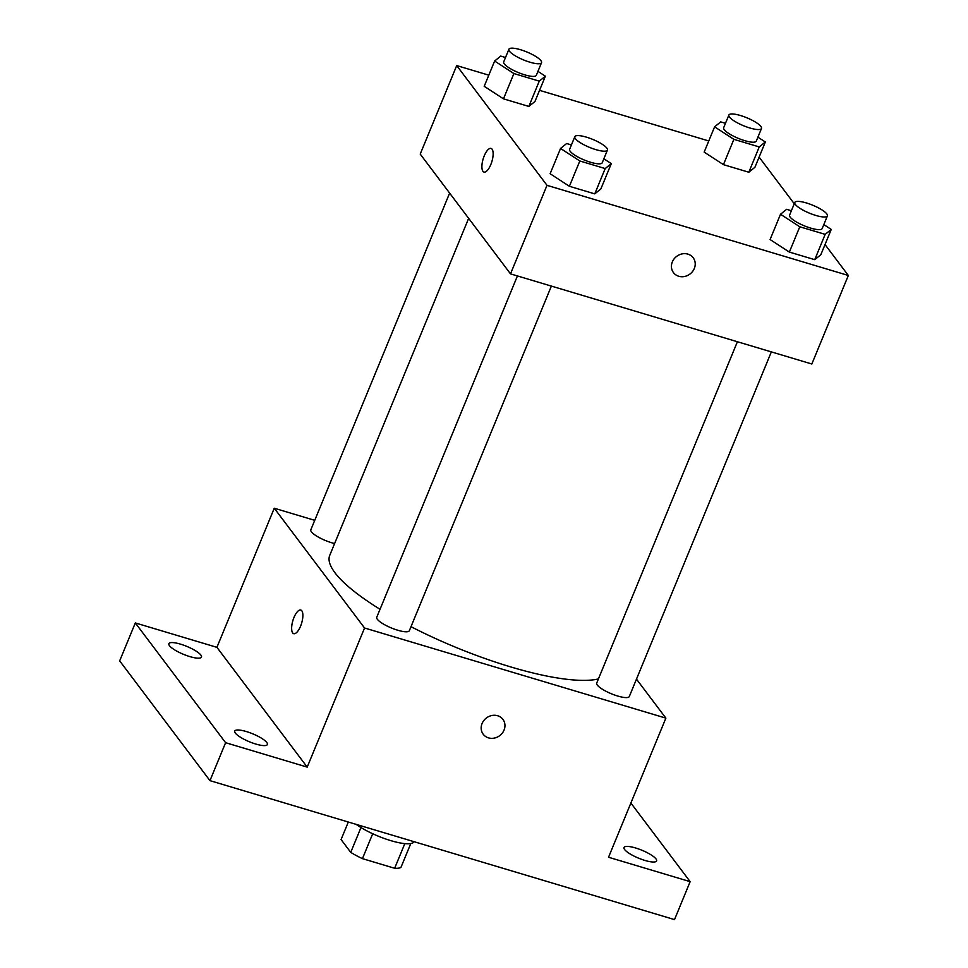 <?xml version="1.0" encoding="UTF-8"?>
<svg xmlns="http://www.w3.org/2000/svg" width="968" height="968" viewBox="0 0 968 968"><rect width="100%" height="100%" fill="white"/><g stroke="black" fill="none" stroke-linecap="round" stroke-linejoin="round"><path stroke-width="1.45" d="M404.805 843.636L394.654 868.272A33.517 8.18 22.4 0 0 400.958 867.389L410.783 843.564M394.654 868.272L362.443 858.64A33.517 8.18 22.4 0 1 350.743 852.36L341.087 839.558L348.311 822.026M372.704 833.738L362.443 858.64M360.967 827.543L350.743 852.36M414.026 841.688A35.259 8.603 -157.6 0 1 390.854 840.647A35.259 8.603 -157.6 0 1 356.2 824.385M630.882 803.041L690.148 881.654L674.514 919.6L209.959 780.644L119.669 660.866L135.314 622.932L216.917 647.338L307.207 767.116L225.604 742.698L209.959 780.644M690.148 881.654L608.533 857.249L665.875 718.123L364.549 627.99L307.207 767.116M482.076 723.519A12.342 11.059 -37 0 1 491.877 715.509A12.342 11.059 -37 0 1 502.924 719.381A12.342 11.059 -37 0 1 499.73 735.644A12.342 11.059 -37 0 1 483.214 734.24A12.342 11.059 -37 0 1 482.076 723.519M255.782 744.041A17.63 4.295 -157.6 0 1 234.776 731.082A17.63 4.295 -157.6 0 1 246.38 731.554A17.63 4.295 -157.6 0 1 267.386 744.513A17.63 4.295 -157.6 0 1 255.782 744.041M189.873 656.606A17.63 4.295 -157.6 0 1 168.868 643.647A17.63 4.295 -157.6 0 1 180.459 644.131A17.63 4.295 -157.6 0 1 201.465 657.078A17.63 4.295 -157.6 0 1 189.873 656.606M225.604 742.698L135.314 622.932M364.549 627.99L274.259 508.224L216.917 647.338M274.259 508.224L314.745 520.336M644.99 860.455A17.63 4.295 -157.6 0 1 623.997 847.508A17.63 4.295 -157.6 0 1 635.589 847.98A17.63 4.295 -157.6 0 1 656.594 860.939A17.63 4.295 -157.6 0 1 644.99 860.455M468.645 218.332L329.749 555.342A151.77 37.014 22.4 0 0 334.976 572.766A151.77 37.014 22.4 0 0 380.037 609.283M411.001 626.683A151.77 37.014 22.4 0 0 598.405 678.943M636.472 679.125L665.875 718.123M517.432 275.94L376.746 617.269A17.63 4.295 22.4 0 0 377.351 619.302A17.63 4.295 22.4 0 0 394.605 629.2A17.63 4.295 22.4 0 0 409.343 630.712L551.385 286.092M737.398 341.74L596.712 683.069A17.63 4.295 22.4 0 0 597.316 685.09A17.63 4.295 22.4 0 0 614.571 695A17.63 4.295 22.4 0 0 629.309 696.512L771.351 351.892M334.613 543.544A17.63 4.295 -157.6 0 1 317.903 536.841A17.63 4.295 -157.6 0 1 310.825 529.835L449.624 193.104M301.81 610.784A12.342 4.562 106.7 0 1 301.121 624.711A12.342 4.562 106.7 0 1 293.715 633.677A12.342 4.562 106.7 0 1 292.88 620.548A12.342 4.562 106.7 0 1 300.794 610.034A12.342 4.562 106.7 0 1 301.81 610.784M293.727 633.677A12.342 4.562 106.7 0 1 292.893 620.548A12.342 4.562 106.7 0 1 300.794 610.034M502.912 719.369A12.342 11.059 -37 0 1 499.718 735.632A12.342 11.059 -37 0 1 483.201 734.228M825.026 244.553L848.331 275.469L811.837 364.004L510.511 273.871L420.221 154.093L456.714 65.57L488.804 75.165M848.331 275.469L547.005 185.336L510.511 273.871M672.337 261.904A12.342 11.059 -37 0 1 682.137 253.894A12.342 11.059 -37 0 1 693.185 257.766A12.342 11.059 -37 0 1 689.99 274.029A12.342 11.059 -37 0 1 673.474 272.625A12.342 11.059 -37 0 1 672.337 261.904M754.919 167.295L748.821 172.231L723.447 164.645L704.172 152.109L723.447 164.645L748.821 172.231L754.919 167.295L765.337 141.993L759.239 146.93L733.865 139.344L714.602 126.82L720.7 121.883L725.48 123.311M600.862 188.929L594.763 193.866L569.39 186.279L550.126 173.744L569.39 186.279L594.763 193.866L600.862 188.929L611.292 163.628L605.181 168.565L579.82 160.978L560.545 148.455L566.643 143.518L571.423 144.946M759.106 157.118L794.268 203.764M539.539 90.351L708.77 140.965M547.005 185.336L456.714 65.57M820.828 254.729L814.729 259.666L789.356 252.079L770.092 239.544L789.356 252.079L814.729 259.666L820.828 254.729L831.258 229.428L825.159 234.365L799.786 226.778L780.51 214.255L786.621 209.318L791.388 210.746M534.953 101.495L528.843 106.432L503.481 98.845L484.206 86.309L503.481 98.845L528.843 106.432L534.953 101.495L545.371 76.194L539.273 81.143L513.899 73.544L494.636 61.02L500.734 56.084L505.514 57.511M492.083 149.169A12.342 4.562 106.7 0 1 491.381 163.096A12.342 4.562 106.7 0 1 483.976 172.062A12.342 4.562 106.7 0 1 483.141 158.933A12.342 4.562 106.7 0 1 491.054 148.419A12.342 4.562 106.7 0 1 492.083 149.169M483.988 172.062A12.342 4.562 106.7 0 1 483.153 158.933A12.342 4.562 106.7 0 1 491.054 148.419M693.185 257.754A12.342 11.059 -37 0 1 689.99 274.017A12.342 11.059 -37 0 1 673.474 272.613M537.942 71.366L545.371 76.194M508.914 49.247L503.699 61.891A17.63 4.295 22.4 0 0 504.304 63.912A17.63 4.295 22.4 0 0 521.571 73.81A17.63 4.295 22.4 0 0 536.308 75.335L541.523 62.678A17.63 4.295 22.4 0 0 526.858 51.982A17.63 4.295 22.4 0 0 508.914 49.247A17.63 4.295 22.4 0 0 509.519 51.268A17.63 4.295 22.4 0 0 526.774 61.165A17.63 4.295 22.4 0 0 541.523 62.678M539.273 81.143L528.843 106.432M513.899 73.544L503.481 98.845M494.636 61.02L484.206 86.309M757.908 137.166L765.337 141.993M728.88 115.047L723.665 127.691A17.63 4.295 22.4 0 0 724.282 129.712A17.63 4.295 22.4 0 0 741.536 139.61A17.63 4.295 22.4 0 0 756.274 141.122L761.489 128.478A17.63 4.295 22.4 0 0 746.824 117.781A17.63 4.295 22.4 0 0 728.88 115.047A17.63 4.295 22.4 0 0 729.485 117.067A17.63 4.295 22.4 0 0 746.751 126.965A17.63 4.295 22.4 0 0 761.489 128.478M759.239 146.93L748.821 172.231M733.865 139.344L723.447 164.645M714.602 126.82L704.172 152.109M603.851 158.8L611.292 163.628M574.823 136.682L569.62 149.326A17.63 4.295 22.4 0 0 570.225 151.347A17.63 4.295 22.4 0 0 587.479 161.245A17.63 4.295 22.4 0 0 602.217 162.757L607.432 150.113A17.63 4.295 22.4 0 0 592.767 139.416A17.63 4.295 22.4 0 0 574.823 136.682A17.63 4.295 22.4 0 0 575.44 138.702A17.63 4.295 22.4 0 0 592.694 148.6A17.63 4.295 22.4 0 0 607.432 150.113M605.181 168.565L594.763 193.866M579.82 160.978L569.39 186.279M560.545 148.455L550.126 173.744M823.816 224.6L831.258 229.428M794.801 202.469L789.585 215.126A17.63 4.295 22.4 0 0 790.19 217.147A17.63 4.295 22.4 0 0 807.445 227.044A17.63 4.295 22.4 0 0 822.183 228.557L827.398 215.912A17.63 4.295 22.4 0 0 812.733 205.216A17.63 4.295 22.4 0 0 794.801 202.469A17.63 4.295 22.4 0 0 795.406 204.502A17.63 4.295 22.4 0 0 812.66 214.4A17.63 4.295 22.4 0 0 827.398 215.912M825.159 234.365L814.729 259.666M799.786 226.778L789.356 252.079M780.51 214.255L770.092 239.544"/></g></svg>
